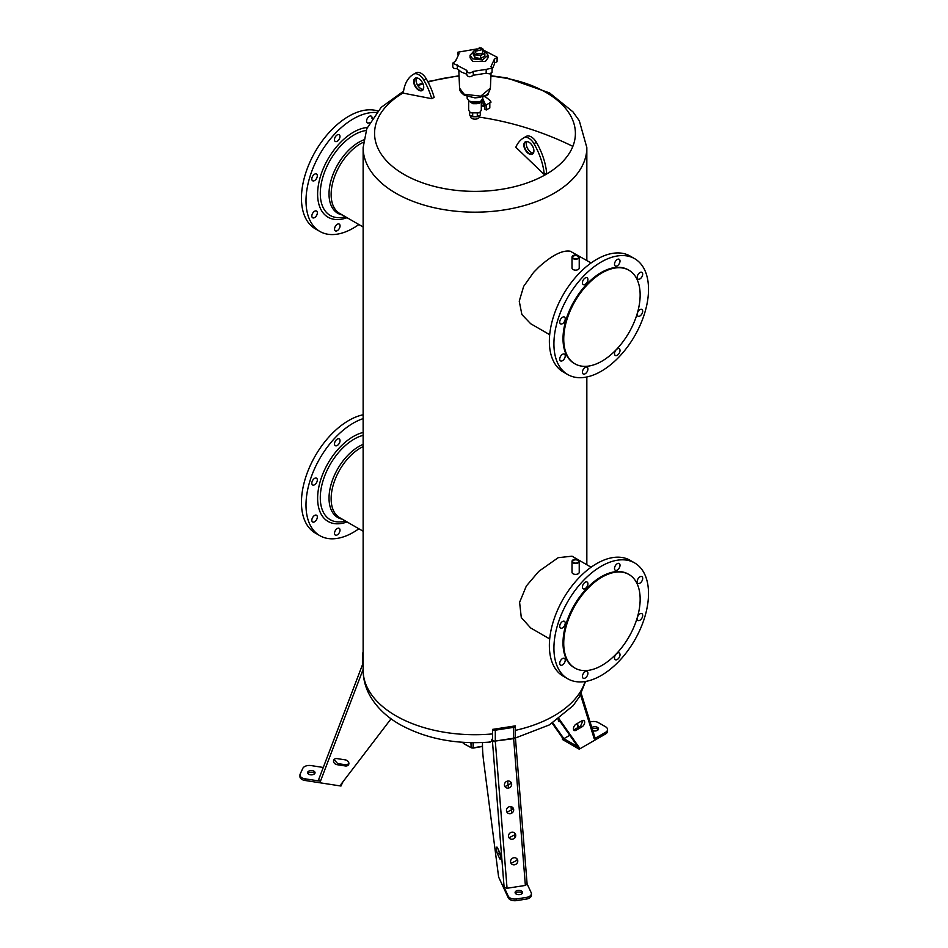 <?xml version="1.0" encoding="UTF-8"?>
<svg xmlns="http://www.w3.org/2000/svg" width="948" height="948" viewBox="0 0 948 948"><rect width="100%" height="100%" fill="white"/><g stroke="black" fill="none" stroke-linecap="round" stroke-linejoin="round"><path stroke-width="1.42" d="M473.55 742.711L473.088 742.805A12.537 7.24 180 0 1 472.021 742.687M482.496 746.254L473.088 747.865A12.537 7.24 180 0 1 471.18 747.605L470.919 742.663M470.943 747.534L463.276 743.291A12.537 7.24 180 0 1 462.754 742.296L462.743 742.248M471.18 742.675L471.298 747.794L463.311 743.374M473.088 742.805L473.099 747.936A12.478 7.205 180 0 1 471.192 747.676M473.348 747.865L473.076 748.079A11.862 6.849 180 0 1 471.488 747.865M463.394 743.386L463.418 742.343M473.076 748.079L473.384 742.77M482.496 746.455L473.289 748.067M463.975 743.777L470.943 747.593M416.006 72.806L413.612 74.181A10.167 5.866 60 0 1 413.612 74.181A10.167 5.866 60 0 1 423.792 80.07A50.813 29.341 60 0 1 431.755 98.699L403.327 93.153A50.813 29.341 60 0 1 413.601 74.193L416.006 72.806A10.167 5.866 60 0 1 426.185 78.684A50.813 29.341 60 0 1 434.148 97.324L431.755 98.699M413.672 81.469A7.11 4.112 60 0 1 418.696 78.566A7.11 4.112 60 0 1 423.732 87.275L423.732 87.275A7.11 4.112 60 0 1 418.696 90.178A7.11 4.112 60 0 1 413.672 81.469M420.971 88.721A7.11 4.112 60 0 1 416.065 80.225M423.72 87.133A6.778 3.91 60 0 1 422.322 90.096A6.778 3.91 60 0 1 417.108 88.282A6.778 3.91 60 0 1 414.146 81.469A6.778 3.91 60 0 1 415.544 78.364A6.778 3.91 60 0 1 418.815 78.637M423.14 89.302A6.778 3.91 60 0 1 420.853 88.65A6.778 3.91 60 0 1 416.065 80.355A6.778 3.91 60 0 1 416.646 78.044M523.806 137.792L526.187 136.417A10.167 5.866 -120 0 0 526.187 136.417A10.167 5.866 -120 0 1 536.367 142.295A50.813 29.341 -120 0 1 546.641 173.129L544.247 174.515A50.813 29.341 -120 0 0 533.973 143.681A10.167 5.866 -120 0 0 523.794 137.804L523.794 137.804A50.813 29.341 -120 0 0 515.819 147.248L544.247 174.515M470.433 115.443L470.433 116.521A4.55 2.631 0 0 0 474.332 119.116A4.55 2.631 0 0 0 479.356 117.256A4.55 2.631 0 0 0 479.546 116.521L479.546 115.443M523.853 145.08A7.11 4.112 -120 0 0 528.877 153.789A7.11 4.112 -120 0 0 533.914 150.886A7.11 4.112 -120 0 0 528.877 142.176A7.11 4.112 -120 0 0 523.853 145.08M526.247 143.835A7.11 4.112 -120 0 0 531.153 152.332M549.686 334.691L530.619 323.683L521.886 314.523L519.243 301.18L523.663 286.355L533.594 272.384L538.784 267.123C552.068 255.213 562.567 249.917 570.258 251.22L591.102 262.963M528.996 142.247A6.778 3.91 -120 0 0 525.737 141.975A6.778 3.91 -120 0 0 524.327 145.08A6.778 3.91 -120 0 0 527.289 151.893A6.778 3.91 -120 0 0 532.503 153.706A6.778 3.91 -120 0 0 533.914 150.744M526.827 141.667A6.778 3.91 -120 0 0 526.247 143.978A6.778 3.91 -120 0 0 531.034 152.273A6.778 3.91 -120 0 0 533.321 152.912M591.102 567.212L572.023 556.192L558.194 557.685L538.784 571.36L526.341 586.006L519.599 602.324L521.282 617.515L530.619 627.92L549.686 638.94M480.529 111.58L480.529 114.874L477.282 116.746L472.685 116.746L469.438 114.874L469.438 111.58M472.685 116.746L472.685 113.452M477.282 113.452L477.282 116.746M492.51 739.179A110.276 63.658 180 0 1 491.905 739.239C491.372 741.774 490.519 742.604 489.346 741.703M479.451 112.836L470.516 112.836L468.668 110.252L468.668 100.998L479.451 103.368L481.288 101.009L481.3 110.252L479.451 112.836M573.125 255.616A3.602 2.086 0 0 0 573.066 255.652A3.602 2.086 0 0 0 572.011 257.133L572.011 268.059A3.602 2.086 0 0 0 573.066 269.528A3.602 2.086 0 0 0 577 269.979A3.602 2.086 0 0 0 579.228 268.059L579.228 257.133A3.602 2.086 0 0 0 578.162 255.652L578.043 255.593A3.437 1.991 -0 0 0 573.184 255.593A3.437 1.991 -0 0 0 573.184 258.389A3.437 1.991 -0 0 0 578.043 258.389A3.437 1.991 -0 0 0 578.043 255.593L578.162 255.652M348.864 763.887L345.819 764.823L337.642 763.567L334.075 759.549M362.444 664.797A2.37 1.458 20.9 0 0 362.432 664.844L318.658 779.564L320.46 781.199L304.983 778.806A6.778 3.91 180 0 1 299.959 775.026A6.778 3.91 180 0 1 300.184 774.018L302.815 768.354A6.778 3.91 180 0 1 311.11 765.581L323.268 767.465M391.062 718.797L340.972 784.375L340.972 786.034L304.983 780.465A6.778 3.91 180 0 1 299.959 776.685L299.959 775.026M345.297 759.881L337.121 758.613A3.721 2.939 24.9 0 0 333.732 760.083A3.721 2.939 24.9 0 0 337.121 764.692L345.297 765.96A3.721 2.939 24.9 0 0 348.674 764.491A3.721 2.939 24.9 0 0 345.297 759.881M482.485 742.557L482.485 745.081A33.879 7.157 -98.8 0 0 483.658 761.434L498.624 877.054L508.27 897.839A6.778 3.91 180 0 0 516.565 900.6L526.377 899.083A6.778 3.91 180 0 0 531.401 895.303L531.401 893.644A6.778 3.91 180 0 1 526.377 897.424L526.377 899.083M515.368 726.192L515.368 736.726A2.37 1.375 0 0 1 515.38 736.892A2.37 1.375 0 0 1 513.626 738.208L513.638 738.658A2.37 0.77 -4.6 0 0 515.416 737.769L527.1 884.01L525.37 885.432L507.05 888.264L504.111 887.233L508.27 896.18L508.27 897.839M515.345 737.603A2.37 0.77 -4.6 0 1 515.416 737.769L515.38 726.038A2.37 1.375 180 0 0 515.368 725.872L492.51 729.403L492.51 740.471L491.905 739.239M500.568 858.39L499.655 858.533A3.721 0.782 -98.8 0 0 500.224 859.172A3.721 0.782 -98.8 0 0 500.568 856.518A3.721 0.782 -98.8 0 0 499.655 852.453L497.463 847.725A3.721 0.782 -98.8 0 0 496.894 847.085A3.721 0.782 -98.8 0 0 496.539 849.74A3.721 0.782 -98.8 0 0 497.463 853.816L499.43 853.508L500.497 855.819M499.655 858.533L497.463 853.816M498.589 850.143L499.43 853.508M558.988 718.726L579.228 747.522L579.228 749.181L605.571 733.965A6.778 3.91 180 0 0 607.561 731.204L607.561 729.545A6.778 3.91 180 0 1 605.571 732.306L605.571 733.965M594.313 736.869L594.242 738.848L605.571 732.306M580.614 725.978L582.048 726.808A3.721 2.157 120 0 0 584.489 723.525A3.721 2.157 120 0 0 583.909 720.539A3.721 2.157 120 0 0 582.048 720.717L576.064 724.177A3.721 2.157 120 0 0 573.623 727.46A3.721 2.157 120 0 0 574.204 730.446A3.721 2.157 120 0 0 576.064 730.268L574.618 729.439L580.614 725.978L583.056 720.373M582.048 726.808L576.064 730.268M558.431 719.141L577.794 746.692L579.228 747.522M573.623 729.782L574.618 729.439M552.803 722.886L563.894 738.67L569.772 735.281M558.135 719.354L558.87 721.594L560.197 721.653M552.21 723.253L562.46 737.84L562.46 739.499L579.228 749.181M558.289 720.93A3.721 2.157 120 0 0 559.296 720.587L559.403 720.527M507.607 781.081L508.424 787.338M510.96 806.63L511.695 812.246M514.397 832.771L514.871 836.397M527.088 883.844L531.164 892.637A6.778 3.91 180 0 1 531.401 893.644M573.125 559.865A3.602 2.086 0 0 0 573.066 559.901A3.602 2.086 0 0 0 572.011 561.37L572.011 572.296A3.602 2.086 0 0 0 574.595 574.298A3.602 2.086 0 0 0 579.228 572.296L579.228 561.37A3.602 2.086 0 0 0 578.162 559.901A3.602 2.086 0 0 0 578.102 559.865M572.011 257.133A3.602 2.086 0 0 0 573.066 258.603A3.602 2.086 0 0 0 577 259.053A3.602 2.086 0 0 0 579.228 257.133M340.972 786.034L342.939 781.804M307.887 773.532A3.721 2.157 180 0 1 312.283 772.288A3.721 2.157 180 0 1 314.76 773.532M312.283 770.629A3.721 2.157 180 0 1 315.044 772.703A3.721 2.157 180 0 1 310.351 774.777A3.721 2.157 180 0 1 307.59 772.703A3.721 2.157 180 0 1 312.283 770.629M515.404 893.348A3.721 2.157 180 0 1 518.84 892.021A3.721 2.157 180 0 1 522.277 893.348M526.377 897.424L516.565 898.941A6.778 3.91 180 0 1 508.27 896.18M515.238 893.075A3.721 2.157 180 0 1 515.108 892.518A3.721 2.157 180 0 1 518.355 890.385A3.721 2.157 180 0 1 522.443 891.961A3.721 2.157 180 0 1 522.561 892.518A3.721 2.157 180 0 1 519.326 894.651A3.721 2.157 180 0 1 515.238 893.075M562.46 737.84L577.794 746.692M592.263 728.929A3.721 2.157 180 0 1 598.235 729.676M590.118 722.032A6.778 3.91 180 0 1 598.389 722.625L605.571 726.772A6.778 3.91 180 0 1 607.561 729.545M591.836 727.543A3.721 2.157 180 0 1 592.168 727.329A3.721 2.157 180 0 1 596.221 726.867A3.721 2.157 180 0 1 598.52 728.846A3.721 2.157 180 0 1 597.43 730.375A3.721 2.157 180 0 1 592.808 730.671M572.011 561.37A3.602 2.086 0 0 0 574.595 563.373A3.602 2.086 0 0 0 579.228 561.37M480.032 101.792L477.069 103.699L472.898 103.699L469.947 101.792M481.3 106.223L483.326 105.05L482.508 99.576M358.877 224.522A66.905 38.631 -60 0 1 330.662 234.535A66.905 38.631 -60 0 1 319.855 231.431A66.905 38.631 -60 0 1 315.423 162.653A66.905 38.631 -60 0 1 375.941 112.457A66.905 38.631 -60 0 1 376.474 112.492M369.732 122.41A3.899 2.252 -60 0 1 367.362 122.896A3.899 2.252 -60 0 1 367.362 118.393A3.899 2.252 -60 0 1 371.249 116.142A3.899 2.252 -60 0 1 372.007 118.607M339.976 136.488A3.899 2.252 -60 0 1 338.282 140.411A3.899 2.252 -60 0 1 335.272 141.453A3.899 2.252 -60 0 1 334.466 139.676A3.899 2.252 -60 0 1 336.173 135.754A3.899 2.252 -60 0 1 339.171 134.711A3.899 2.252 -60 0 1 339.976 136.488M339.254 228.587A3.899 2.252 -60 0 1 335.355 230.85A3.899 2.252 -60 0 1 335.355 226.347A3.899 2.252 -60 0 1 339.254 224.095A3.899 2.252 -60 0 1 339.254 228.587M314.594 217.59A3.899 2.252 -60 0 1 312.65 217.791A3.899 2.252 -60 0 1 312.046 214.663A3.899 2.252 -60 0 1 314.594 211.238A3.899 2.252 -60 0 1 316.537 211.037A3.899 2.252 -60 0 1 317.142 214.153A3.899 2.252 -60 0 1 314.594 217.59M312.615 180.76L312.615 180.76A3.899 2.252 -60 0 1 312.615 176.269A3.899 2.252 -60 0 1 316.514 174.017L316.514 174.017A3.899 2.252 -60 0 1 316.514 178.508A3.899 2.252 -60 0 1 312.615 180.76M634.662 258.686L630.112 256.055A66.905 38.631 120 0 0 573.99 279.15A66.905 38.631 120 0 0 563.219 371.936L567.769 374.567A66.905 38.631 120 0 0 623.903 351.471A66.905 38.631 120 0 0 634.662 258.686A66.905 38.631 120 0 0 578.541 281.781A66.905 38.631 120 0 0 567.769 374.567M363.131 654.855A2.37 1.375 180 0 1 362.444 653.883A2.37 1.375 180 0 1 362.527 653.528L363.131 652.224M517.762 860.725A3.721 3.437 140.1 0 0 512.868 858.07A3.721 3.437 140.1 0 0 511.304 863.675A3.721 3.437 140.1 0 0 517.762 860.725M515.724 835.152A3.721 3.437 140.1 0 0 510.83 832.498A3.721 3.437 140.1 0 0 509.266 838.103A3.721 3.437 140.1 0 0 515.724 835.152M513.674 809.58A3.721 3.437 140.1 0 0 508.78 806.926A3.721 3.437 140.1 0 0 507.227 812.531A3.721 3.437 140.1 0 0 513.674 809.58M511.636 784.008A3.721 3.437 140.1 0 0 506.742 781.353A3.721 3.437 140.1 0 0 505.177 786.959A3.721 3.437 140.1 0 0 511.636 784.008M515.38 726.038A2.37 1.375 180 0 1 513.626 727.353L495.294 730.185A2.37 1.375 180 0 1 492.51 729.403M511.079 863.355L517.264 860.12L516.755 858.604M509.029 837.783L515.214 834.548L514.705 833.031M506.99 812.211L513.176 808.976L512.667 807.459M504.952 786.639L511.126 783.415L510.616 781.887M634.662 562.934L630.112 560.304A66.905 38.631 120 0 0 573.99 583.399A66.905 38.631 120 0 0 563.219 676.185L567.769 678.804A66.905 38.631 120 0 0 623.903 655.708A66.905 38.631 120 0 0 634.662 562.934A66.905 38.631 120 0 0 578.541 586.03A66.905 38.631 120 0 0 567.769 678.804M576.585 559.332A3.437 1.991 -0 0 0 573.184 559.83A3.437 1.991 -0 0 0 574.642 563.136A3.437 1.991 -0 0 0 578.576 562.247A3.437 1.991 -0 0 0 578.043 559.83A3.437 1.991 -0 0 0 576.585 559.332M477.069 102.692L477.069 103.699M472.898 103.699L472.898 102.692M481.608 106.046L484.001 106.212L485.068 103.877L482.781 98.687M358.877 528.771A66.905 38.631 -60 0 1 330.627 538.772A66.905 38.631 -60 0 1 319.855 535.679A66.905 38.631 -60 0 1 311.726 475.683A66.905 38.631 -60 0 1 363.131 418.625M340.024 440.69A3.899 2.252 -60 0 1 338.317 444.612A3.899 2.252 -60 0 1 335.319 445.655A3.899 2.252 -60 0 1 334.514 443.877A3.899 2.252 -60 0 1 336.208 439.955A3.899 2.252 -60 0 1 339.206 438.912A3.899 2.252 -60 0 1 340.024 440.69M339.206 532.847A3.899 2.252 -60 0 1 335.319 535.087A3.899 2.252 -60 0 1 335.319 530.596A3.899 2.252 -60 0 1 339.206 528.344A3.899 2.252 -60 0 1 339.206 532.847M314.582 521.803A3.899 2.252 -60 0 1 312.627 521.993A3.899 2.252 -60 0 1 312.034 518.876A3.899 2.252 -60 0 1 314.582 515.439A3.899 2.252 -60 0 1 316.525 515.25A3.899 2.252 -60 0 1 317.118 518.366A3.899 2.252 -60 0 1 314.582 521.803M312.627 484.949A3.899 2.252 -60 0 1 312.627 480.446A3.899 2.252 -60 0 1 316.525 478.195L316.525 478.195A3.899 2.252 -60 0 1 316.525 482.698A3.899 2.252 -60 0 1 312.627 484.949L312.627 484.949M319.855 231.431L315.305 228.812A66.905 38.631 -60 0 1 310.873 160.022A66.905 38.631 -60 0 1 371.391 109.838A66.905 38.631 -60 0 1 377.766 110.975M587.12 277.8L587.12 277.8A3.899 2.252 120 0 0 583.233 280.039A3.899 2.252 120 0 0 583.233 284.542L583.233 284.542A3.899 2.252 120 0 0 587.12 282.291A3.899 2.252 120 0 0 587.12 277.8L587.12 277.8M614.505 264.231A3.899 2.252 120 0 0 615.311 266.021A3.899 2.252 120 0 0 618.309 264.978A3.899 2.252 120 0 0 620.016 261.056A3.899 2.252 120 0 0 619.21 259.278A3.899 2.252 120 0 0 616.2 260.321A3.899 2.252 120 0 0 614.505 264.231M562.496 317.284A3.899 2.252 120 0 0 559.948 320.708A3.899 2.252 120 0 0 560.541 323.837A3.899 2.252 120 0 0 562.496 323.647A3.899 2.252 120 0 0 565.032 320.211A3.899 2.252 120 0 0 564.439 317.082A3.899 2.252 120 0 0 562.496 317.284M560.541 356.377A3.899 2.252 120 0 0 560.541 360.88A3.899 2.252 120 0 0 564.439 358.628A3.899 2.252 120 0 0 564.439 354.137A3.899 2.252 120 0 0 560.541 356.377M582.416 372.197A3.899 2.252 120 0 0 583.233 373.974A3.899 2.252 120 0 0 586.231 372.931A3.899 2.252 120 0 0 587.926 369.009A3.899 2.252 120 0 0 587.12 367.231A3.899 2.252 120 0 0 584.122 368.274A3.899 2.252 120 0 0 582.416 372.197M619.21 348.71L619.21 348.71A3.899 2.252 120 0 0 615.311 350.961A3.899 2.252 120 0 0 615.311 355.453L615.311 355.453A3.899 2.252 120 0 0 619.21 353.201A3.899 2.252 120 0 0 619.21 348.71M639.947 315.968A3.899 2.252 120 0 0 642.483 312.532A3.899 2.252 120 0 0 641.891 309.415A3.899 2.252 120 0 0 639.947 309.605A3.899 2.252 120 0 0 637.4 313.041A3.899 2.252 120 0 0 637.992 316.158A3.899 2.252 120 0 0 639.947 315.968M641.891 276.863A3.899 2.252 120 0 0 641.891 272.372A3.899 2.252 120 0 0 637.992 274.624A3.899 2.252 120 0 0 637.992 279.115A3.899 2.252 120 0 0 641.891 276.863M572.485 257.524A3.271 1.884 0 0 0 573.303 258.33A3.271 1.884 0 0 0 577.924 258.33A3.271 1.884 0 0 0 578.754 256.458A3.271 1.884 0 0 0 574.701 255.178A3.271 1.884 0 0 0 572.485 257.524M587.12 582.036L587.12 582.036A3.899 2.252 120 0 0 583.233 584.288A3.899 2.252 120 0 0 583.233 588.791L583.233 588.791A3.899 2.252 120 0 0 587.12 586.539A3.899 2.252 120 0 0 587.12 582.036L587.12 582.036M614.505 568.48A3.899 2.252 120 0 0 615.311 570.258A3.899 2.252 120 0 0 618.309 569.215A3.899 2.252 120 0 0 620.016 565.304A3.899 2.252 120 0 0 619.21 563.515A3.899 2.252 120 0 0 616.2 564.558A3.899 2.252 120 0 0 614.505 568.48M562.496 621.521A3.899 2.252 120 0 0 559.948 624.957A3.899 2.252 120 0 0 560.541 628.074A3.899 2.252 120 0 0 562.496 627.884A3.899 2.252 120 0 0 565.032 624.448A3.899 2.252 120 0 0 564.439 621.331A3.899 2.252 120 0 0 562.496 621.521M560.541 660.626A3.899 2.252 120 0 0 560.541 665.129A3.899 2.252 120 0 0 564.439 662.877A3.899 2.252 120 0 0 564.439 658.374A3.899 2.252 120 0 0 560.541 660.626M582.416 676.434A3.899 2.252 120 0 0 583.233 678.223A3.899 2.252 120 0 0 586.231 677.18A3.899 2.252 120 0 0 587.926 673.258A3.899 2.252 120 0 0 587.12 671.468A3.899 2.252 120 0 0 584.122 672.523A3.899 2.252 120 0 0 582.416 676.434M619.21 652.947L619.21 652.947A3.899 2.252 120 0 0 615.311 655.198A3.899 2.252 120 0 0 615.311 659.701L615.311 659.701A3.899 2.252 120 0 0 619.21 657.45A3.899 2.252 120 0 0 619.21 652.947M639.947 620.217A3.899 2.252 120 0 0 642.483 616.781A3.899 2.252 120 0 0 641.891 613.664A3.899 2.252 120 0 0 639.947 613.854A3.899 2.252 120 0 0 637.4 617.29A3.899 2.252 120 0 0 637.992 620.407A3.899 2.252 120 0 0 639.947 620.217M641.891 581.112A3.899 2.252 120 0 0 641.891 576.609A3.899 2.252 120 0 0 637.992 578.861A3.899 2.252 120 0 0 637.992 583.364A3.899 2.252 120 0 0 641.891 581.112M573.303 562.567L573.303 562.567A3.271 1.884 0 0 0 577.924 562.567A3.271 1.884 0 0 0 577.924 559.901A3.271 1.884 0 0 0 573.303 559.901A3.271 1.884 0 0 0 573.303 562.567M467.163 96.542L467.163 98.331L469.45 101.531L480.518 101.531L482.805 98.331L482.805 96.542M485.412 105.038L486.229 105.903L486.229 110.004L489.82 107.93L489.82 102.502L491.052 102.123C490.424 100.678 488.125 98.663 484.132 96.068L484.049 96.021M319.855 535.679L315.305 533.049A66.905 38.631 -60 0 1 308.349 470.018A66.905 38.631 -60 0 1 363.131 414.774M628.583 270.05A54.024 31.189 120 0 0 628.228 269.836A54.024 31.189 120 0 0 582.902 288.488A54.024 31.189 120 0 0 574.204 363.416A54.024 31.189 120 0 0 574.559 363.617M577.806 258.389A2.927 1.695 0 0 0 578.541 257.264A2.927 1.695 0 0 0 578.422 256.789A2.927 1.695 0 0 0 575.199 255.593A2.927 1.695 0 0 0 572.687 257.264A2.927 1.695 0 0 0 572.805 257.749A2.927 1.695 0 0 0 573.433 258.389M628.583 574.287A54.024 31.189 120 0 0 628.228 574.073A54.024 31.189 120 0 0 582.902 592.725A54.024 31.189 120 0 0 574.204 667.665A54.024 31.189 120 0 0 574.559 667.866M577.806 562.638A2.927 1.695 0 0 0 578.541 561.512A2.927 1.695 0 0 0 577.688 560.315A2.927 1.695 0 0 0 574.5 559.948A2.927 1.695 0 0 0 572.687 561.512A2.927 1.695 0 0 0 573.433 562.638M486.229 105.903L484.701 105.027L484.701 109.127L486.229 110.004M488.291 93.011L488.291 94.539L484.665 96.637M583.624 288.903A54.024 31.189 120 0 0 574.926 363.831A54.024 31.189 120 0 0 620.253 345.179A54.024 31.189 120 0 0 628.951 270.251A54.024 31.189 120 0 0 583.624 288.903M583.624 593.14A54.024 31.189 120 0 0 574.926 668.079A54.024 31.189 120 0 0 620.253 649.427A54.024 31.189 120 0 0 628.951 574.488A54.024 31.189 120 0 0 583.624 593.14M464.082 94.196L480.707 96.175L490.4 88.128C489.121 92.62 487.355 95.073 485.115 95.487L479.356 97.478L474.924 97.869L464.639 95.357C461.095 92.916 459.401 90.498 459.567 88.128L464.082 94.196M492.119 68.114L492.024 72.439L489.535 73.873L486.182 73.245L486.182 69.37L492.119 68.114L490.922 66.633L494.394 59.179L497.19 57.259L497.048 61.691L494.465 63.042M494.394 59.179L494.465 64.037L492.119 69.394M486.182 73.245L473.277 75.248C469.888 77.546 467.708 77.203 466.76 74.228L461.238 72.001L457.327 68.789L453.843 68.375L452.789 66.953L452.789 63.078L466.76 70.365L466.558 74.904M497.19 57.259L483.207 49.971M473.277 75.248L473.277 71.373L486.182 69.37M466.76 70.365C467.708 73.34 469.888 73.671 473.277 71.373M457.327 68.789L457.327 64.914M476.69 48.964L457.848 52.211L459.045 53.704L455.585 61.146L452.789 63.078M455.502 61.158L455.502 60.162L455.585 61.146M475.386 50.173L473.289 51.382L473.289 54.285L474.841 57.627L480.624 58.515L484.866 56.074L484.866 53.171L483.409 49.308L479.261 47.4M488.03 55.185L488.03 57.816L485.4 61.478L472.708 61.478L470.078 57.816L470.078 55.185L472.708 58.859L482.496 59.973L488.03 55.185L485.4 51.524L483.753 50.777M474.296 50.789L470.078 55.185M480.624 58.515L480.624 55.612L484.866 53.171M474.841 57.627L474.841 54.723L480.624 55.612M473.289 51.382L474.841 54.723M475.386 49.521L475.386 52.282L476.453 53.787L481.655 53.787L482.733 52.282L482.733 49.521L481.655 48.016L475.386 49.521L476.453 51.014L482.733 49.521M463.252 742.331L463.276 743.315A12.478 7.205 180 0 1 463.027 742.876M482.496 746.325L473.372 747.925M423.792 80.07L426.185 78.684M403.362 92.774A100.417 57.97 0 0 0 377.114 120.443A100.417 57.97 0 0 0 452.54 189.908A100.417 57.97 0 0 0 572.853 146.371A254.052 202.185 -158.3 0 0 479.415 117.137M572.853 146.371A100.417 57.97 0 0 0 490.91 76.172M459.057 76.172A100.417 57.97 0 0 0 428.069 82.144M422.986 83.815A100.417 57.97 0 0 0 417.938 85.699M403.564 91.198L381.12 107.397L366.817 128.62L363.131 147.592A111.852 64.582 0 0 0 462.399 211.76A111.852 64.582 0 0 0 584.004 162.037A111.852 64.582 0 0 0 586.836 147.592L579.299 120.752L572.959 111.852L549.544 92.916L506.86 77.914L490.934 75.733M536.367 142.295L533.973 143.681M363.131 226.987L339.716 213.466A41.416 23.913 -60 0 1 333.98 178.354A41.416 23.913 -60 0 1 363.416 142.247M492.51 733.918A111.852 64.582 180 0 1 363.131 670.141L363.131 147.592M585.082 681.529A111.852 64.582 180 0 1 515.38 730.363M363.131 531.224L339.716 517.715A41.416 23.913 -60 0 1 333.921 482.781A41.416 23.913 -60 0 1 363.131 446.615M342.275 214.947A42.222 24.375 -60 0 1 331.113 180.061A42.222 24.375 -60 0 1 363.724 139.901M342.275 519.184A42.222 24.375 -60 0 1 331.006 484.701A42.222 24.375 -60 0 1 363.131 444.375M345.475 216.796A47.886 27.646 -60 0 1 337.95 217.673A47.886 27.646 -60 0 1 323.375 175.451A47.886 27.646 -60 0 1 366.118 130.492M320.46 781.199L363.131 669.371M304.983 778.806L304.983 780.465M504.111 887.233L492.439 741.146A2.37 0.77 -4.6 0 0 495.318 741.49L507.05 888.264M492.403 740.293A4.065 0.853 -98.8 0 0 492.439 741.146M594.242 738.848L580.532 694.777M578.114 727.424L576.941 723.668M345.475 521.033A47.886 27.646 -60 0 1 337.915 521.91A47.886 27.646 -60 0 1 322.758 481.691A47.886 27.646 -60 0 1 363.131 435.333M347.027 217.684A50.469 29.139 -60 0 1 336.232 219.545A50.469 29.139 -60 0 1 321.182 174.1A50.469 29.139 -60 0 1 367.279 127.506M337.121 764.692L337.642 763.567M345.819 764.823L345.297 765.96M362.527 664.394A2.37 1.375 -0 0 0 362.444 664.749A2.37 1.375 -0 0 0 363.131 665.709M362.444 653.883L362.432 664.844A2.37 1.458 20.9 0 0 363.131 666.48M318.682 779.517L362.409 664.904M516.565 898.941L516.565 900.6M492.51 740.27A2.37 1.375 0 0 0 495.294 741.052L513.638 738.658L525.37 885.432M578.529 727.175L577.356 723.431M347.027 521.933A50.469 29.139 -60 0 1 336.196 523.782A50.469 29.139 -60 0 1 320.294 481.157A50.469 29.139 -60 0 1 363.131 432.442M513.626 727.353L513.626 738.208L495.294 741.052L495.294 730.185M463.276 743.315L462.743 742.284M417.499 84.965L422.69 83.128M427.761 81.552L459.045 75.733M586.836 260.51L586.836 147.592M526.199 136.417L523.794 137.804M586.836 564.747L586.836 376.972M490.258 742.059C456.284 744.642 426.268 738.859 400.21 724.687C387.294 717.399 377.423 708.132 370.621 696.887C365.715 688.544 363.214 679.621 363.131 670.141M585.544 681.458L579.37 696.851L573.113 705.691L549.413 724.888L515.439 737.994M594.953 737.58L581.219 693.438M490.851 102.266L484.001 106.212M574.204 363.416L574.926 363.831M628.228 269.836L628.951 270.251M574.204 667.665L574.926 668.079M628.228 574.073L628.951 574.488M490.4 88.128L491.028 73.423M459.567 88.128L458.808 70.306M457.848 54.818L457.848 52.211M483.409 50.031L483.409 49.308"/></g></svg>
